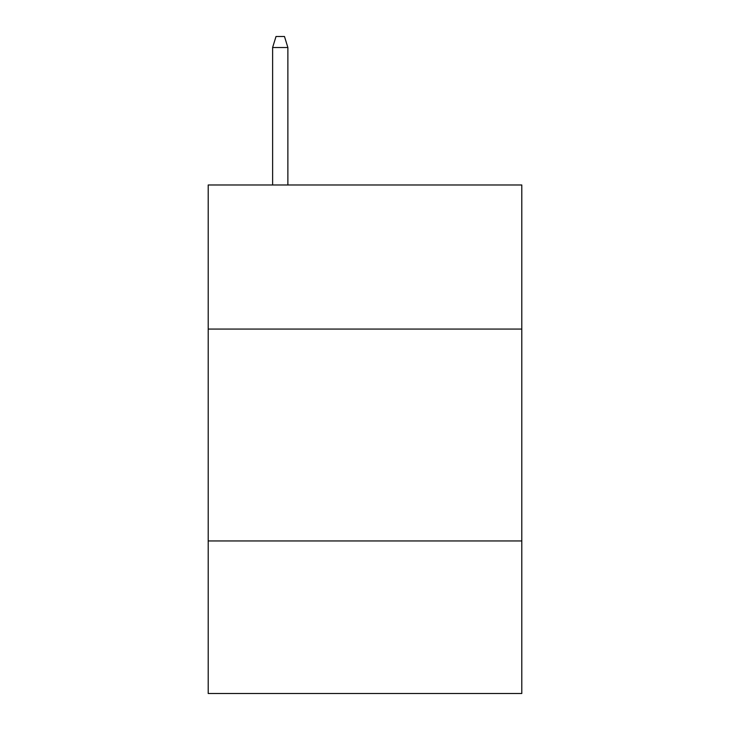 <?xml version="1.0" encoding="UTF-8"?>
<svg xmlns="http://www.w3.org/2000/svg" width="730" height="730" viewBox="0 0 730 730"><rect width="100%" height="100%" fill="white"/><g stroke="black" fill="none" stroke-linecap="round" stroke-linejoin="round"><path stroke-width="1.09" d="M208.205 329.066L521.795 329.066L521.795 184.982L208.205 184.982L208.205 693.5L521.795 693.5L521.795 540.948L208.205 540.948M521.795 540.948L521.795 329.066M287.875 184.982L287.875 47.514L272.618 47.514L272.618 184.982M272.618 47.514L276.013 36.5L284.481 36.5L287.875 47.514"/></g></svg>
